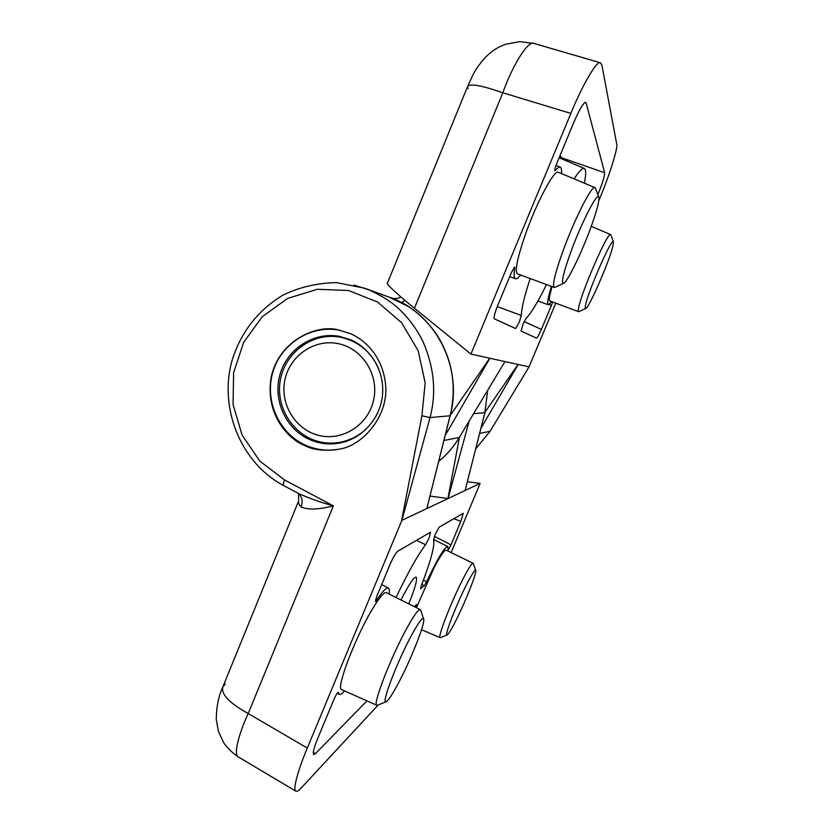 <?xml version="1.0" encoding="UTF-8"?>
<svg xmlns="http://www.w3.org/2000/svg" width="833" height="833" viewBox="0 0 833 833"><rect width="100%" height="100%" fill="white"/><g stroke="black" fill="none" stroke-linecap="round" stroke-linejoin="round"><path stroke-width="1.25" d="M520.656 275.025C518.345 277.878 516.616 279.107 515.471 278.732C513.971 278.128 513.732 274.64 514.784 268.257L514.69 267.06L511.347 272.693L497.718 305.482C494.698 313.083 493.563 317.519 494.292 318.789L515.606 328.556L519.23 322.246L521.343 315.478C521.437 308.699 524.374 296.381 530.152 278.534M546.5 284.563C537.931 301.994 531.162 313.218 526.196 318.237L523.041 324.193L521.094 331.076L536.514 338.136C537.368 337.802 538.982 334.887 541.356 329.379L551.488 305.242L549.291 304.493M475.685 448.893L490.054 431.327L529.049 366.843L555.767 303.17M598.865 200.472L599.25 199.556C608.788 177.387 618.378 147.243 616.712 143.994L601.884 65.089L600.478 62.808C596.98 59.893 582.017 85.841 570.865 113.403L502.809 92.775C481.495 85.351 469.75 83.279 467.552 86.559L468.094 88.548M600.478 62.808L534.036 43.451C528.247 39.911 512.566 65.224 502.809 92.775L414.438 308.252L470.926 354.087L504.985 361.584M438.668 461.399C446.904 454.683 453.777 446.696 459.275 437.46L504.965 361.574L518.168 364.49L480.808 428.568M489.866 358.252L445.03 435.774M470.926 354.087L570.865 113.403M518.168 364.479L529.049 366.843L490.096 431.255M551.8 301.702L548.291 304.774C546.865 303.941 547.916 297.818 551.456 286.396M552.675 302.025L551.488 305.242M574.124 178.876C579.091 171.213 582.486 167.735 584.329 168.453C586.13 169.422 586.13 174.326 584.318 183.135M554.799 170.036L555.496 170.349C557.641 167.829 559.235 166.777 560.276 167.204C561.39 167.714 561.786 169.849 561.463 173.587M555.496 170.349L554.945 170.703C554.549 169.932 555.215 167.381 556.933 163.039L573.791 122.472C579.258 109.675 583.194 102.959 585.62 102.303L586.13 103L584.745 102.553M560.161 155.261L561.192 157.645L604.664 172.733L586.13 103M604.664 172.733C604.727 175.971 602.467 183.27 597.875 194.62M514.784 268.257L513.763 267.914M559.287 157.385L561.192 157.645L561.327 158.707M414.438 308.252C399.132 295.913 385.679 283.564 387.387 283.251L467.552 86.559M450.205 415.542L489.721 358.221M485.066 412.085L518.064 364.458M434.409 536.337L450.986 544.865L460.816 521.427L463.231 513.295L439.074 527.237L435.211 534.286L433.566 539.805C434.972 545.469 430.89 560.724 421.331 585.568L420.53 588.702L424.382 585.734L421.769 584.443M396.029 597.511C407.931 572.604 417.781 555.017 425.569 544.772L429.13 537.941L430.557 532.183L397.58 551.311C395.623 553.039 393.03 557.589 389.823 564.982L376.724 596.49L375.423 601.52L376.766 600.124C382.586 591.232 386.45 587.182 388.345 587.963C389.344 588.504 389.594 590.545 389.084 594.064M337.073 449.591C326.203 451.111 315.749 449.674 305.701 445.28C279.065 433.576 264.405 400.975 272.745 372.497C280.794 343.935 310.47 324.745 339.146 330.128L339.781 330.253M309.605 439.543C319.435 443.812 329.618 444.947 340.156 442.948C362.293 438.616 380.223 418.51 382.482 395.165C384.825 371.82 371.154 348.381 350.245 339.583L338.521 336.199C312.948 331.93 286.823 349.339 279.888 374.84C272.714 400.256 285.896 429.151 309.605 439.543M304.472 445.447C313.021 450.112 324.651 451.34 339.385 449.133C362.792 445.676 388.636 415.948 385.637 384.971C382.68 354.723 363.011 338.76 349.975 333.481L338.198 329.941C318.508 324.068 279.149 339.187 271.131 377.453C264.79 415.167 289.332 439.689 304.472 445.447M401.027 599.999C408.764 584.683 413.793 577.03 416.115 577.061C417.593 579.091 415.136 588.015 408.743 603.852M353.963 285.053L369.415 290.03C382.003 295.986 391.468 301.931 397.789 307.866C408.139 317.352 416.51 328.535 422.925 341.405C434.222 367.468 436.586 392.853 430.026 417.583L401.891 520.333L307.294 748.076C298.183 769.609 292.404 790.257 295.882 791.194C297.037 791.694 298.776 790.663 301.098 788.112L378.203 704.978M401.464 521.291L421.914 415.771L425.174 382.888L418.166 350.745L401.673 322.808L377.536 302.015L348.402 290.488L317.373 289.29L287.645 298.401L262.239 316.738L243.642 342.353L233.604 372.632L233.073 404.588L242.101 435.086L259.844 461.107L284.626 480.006L333.377 505.85C318.498 509.681 307.741 510.035 301.088 506.901C298.755 504.288 297.922 502.33 298.599 501.029M467.386 481.755L480.131 483.411L401.891 520.333M469.198 420.936L448.06 498.53M473.56 413.689L484.91 412.658L465.116 490.481L484.858 412.679L487.628 390.469M480.131 483.411L451.111 552.581M364.677 288.208L336.397 282.585C316.696 283.074 298.735 287.333 282.522 295.371C257.782 310.574 241.039 332.034 232.282 359.741C218.433 407.098 240.237 462.711 283.72 485.618C282.991 484.868 283.293 482.994 284.626 480.006M426.85 508.526L450.059 415.792C463.117 369.04 437.002 315.801 393.311 298.672L365.708 288.582M450.986 544.865L448.175 549.947L447.727 546.479L433.535 539.482M423.414 580.112L426.683 581.715C437.523 558.756 444.541 547.01 447.727 546.479M426.683 581.715L424.382 585.734M344.57 690.901C342.165 693.65 340.426 694.816 339.354 694.389L338.271 692.233C337.313 692.671 335.814 695.201 333.762 699.835L318.185 737.32C314.124 747.201 312.604 752.97 313.604 754.625L315.468 753.615L366.978 700.876M415.938 607.424L416.646 604.571L414.188 606.559M301.088 506.901C302.983 501.914 302.317 497.624 299.099 494.031L298.006 493.209C308.574 498.124 320.372 502.33 333.377 505.85L248.213 713.537C238.509 734.383 233.344 755.083 238.332 756.947L295.882 791.194M416.042 607.132L414.345 606.424M375.631 599.5L376.766 600.124M298.61 501.018L298.631 493.615M307.294 748.076L248.213 713.537C229.179 703.031 220.755 694.087 222.932 686.704L225.264 684.174M448.071 498.519L430.036 496.051M426.829 508.526L450.153 415.75C456.963 386.241 452.381 359.023 436.419 334.106C426.829 320.33 414.792 310.438 408.149 306.419L388.896 296.975M447.935 498.509L459.452 437.252M456.692 619.002C466.188 600.01 477.132 572.084 475.674 570.366C474.831 569.48 471.686 574.426 466.23 585.193C455.786 605.851 443.927 636.881 447.144 634.892C448.623 634.111 451.809 628.811 456.692 619.002M440.574 637.63L440.147 637.693C437.263 638.036 450.632 603.259 462.294 580.362C468.177 568.804 471.78 563.098 473.102 563.264L473.331 563.629M473.102 563.264L446.124 550.155C444.468 549.832 440.532 555.507 434.326 567.169L416.427 607.673M398.174 683.581C411.002 659.653 425.85 621.98 423.591 618.846C422.425 617.232 418.447 622.626 411.669 635.017C397.331 661.183 380.702 704.822 386.085 701.719C388.22 700.751 392.249 694.701 398.174 683.581M377.776 705.155L376.891 705.291C372.153 705.52 390.885 656.977 406.764 628.342C413.939 615.358 418.447 609.11 420.301 609.6L420.78 610.36M420.301 609.6L386.241 592.648C383.888 591.919 378.89 598.052 371.237 611.068C354.285 639.786 335.73 689.36 341.624 689.599L376.891 705.291M571.355 250.525C563.535 272.089 560.911 283.033 563.472 283.366C566.971 282.668 580.289 255.731 589.618 230.793C596.584 212.03 599.635 200.763 598.781 196.984C597.323 192.027 581.923 221.859 571.355 250.525M555.174 287.218L554.216 287.416C552.081 285.292 555.174 272.693 563.493 249.619C574.978 218.225 592.013 184.864 594.918 187.571L595.48 188.383M594.918 187.571L558.308 172.264C554.403 169.109 536.452 202.763 525.269 234.844C517.189 258.428 514.596 271.443 517.491 273.859L554.216 287.416M612.786 246.651L613.442 241.705C612.442 236.156 589.056 288.978 585.745 304.337C585.037 307.325 585.016 308.731 585.693 308.543C588.702 308.668 608.933 262.426 612.786 246.651M579.06 311.563L578.602 311.657C578.071 311.438 578.154 309.834 578.831 306.856C582.257 289.926 608.225 230.814 610.568 234.531L610.839 234.906M552.029 286.604L549.665 295.944C549.124 299.026 549.186 300.713 549.874 300.984L578.602 311.657M319.945 435.669C343.644 441.042 369.081 423.976 373.83 399.111C378.942 374.319 362.001 348.225 338.063 343.623C314.187 338.656 289.374 356.003 284.782 380.462C279.846 404.859 296.173 430.661 319.945 435.669M377.703 412.897C369.81 428.703 357.492 438.47 340.749 442.198C333.95 443.51 327.182 443.437 320.434 441.99C293.757 436.325 275.286 407.66 280.315 380.212C284.98 352.692 312.146 332.502 339.146 337.001L341.041 337.334C358.482 341.353 371.008 351.755 378.609 368.571M479.569 433.42L490.096 431.317L475.685 448.914M443.833 440.542L459.347 437.429C453.829 446.686 446.936 454.683 438.668 461.42M524.186 321.632L541.356 329.379M497.27 306.575L521.343 315.478M404.994 300.442L401.537 302.556M459.358 437.335L504.965 361.574M391.448 297.902L391.448 297.902C394.498 299.005 397.685 298.703 400.985 297.006M416.51 540.336L425.569 544.772M450.143 415.761L430.026 417.583L421.914 415.771M313.27 752.397L315.468 753.615M460.816 521.427L453.87 518.657M487.68 390.385L484.879 412.616M584.329 168.453L559.12 157.77M560.276 167.204L556.028 165.392M548.291 304.774L537.941 300.994M515.471 278.732L509.702 276.639M467.688 86.226C475.081 70.264 474.55 70.805 483.421 59.466C489.002 53.406 494.74 49.022 500.654 46.304L505.641 44.253L519.542 41.65L533.859 43.41M338.521 336.199L340.718 336.605M339.354 694.389L337.094 693.389M388.345 587.963L381.67 584.589M222.932 686.704L298.443 501.414M222.661 687.36C218.569 696.159 216.434 706.821 216.257 719.348L218.433 731.478L223.838 742.984C227.857 748.523 232.688 753.178 238.332 756.947M298.006 493.209L283.72 485.618M338.198 329.941L339.146 330.128M475.674 570.366L473.279 563.452M440.147 637.693L421.54 629.686M447.144 634.892L440.407 637.703M423.591 618.846L420.655 609.995M386.085 701.719L377.422 705.301M563.472 283.366L554.799 287.395M598.781 196.984L595.335 187.987M613.442 241.705L610.766 234.719M610.568 234.531L591.263 226.337M585.693 308.543L578.873 311.646M340.749 442.198L345.82 441.48"/></g></svg>
